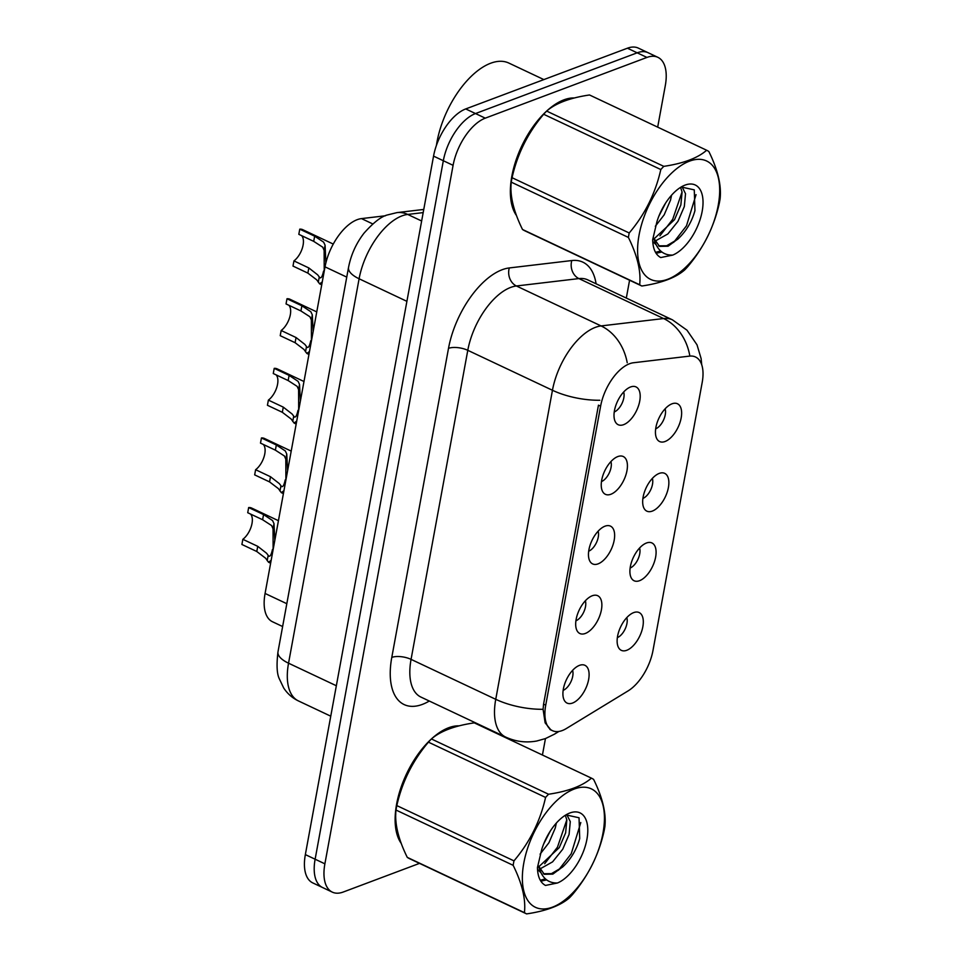 <?xml version="1.0" encoding="UTF-8"?>
<svg xmlns="http://www.w3.org/2000/svg" width="962" height="962" viewBox="0 0 962 962"><rect width="100%" height="100%" fill="white"/><g stroke="black" fill="none" stroke-linecap="round" stroke-linejoin="round"><path stroke-width="1.44" d="M646.452 543.013A20.899 10.606 -64.7 0 1 647.943 542.568A20.899 10.606 -64.7 0 1 655.399 558.249A20.899 10.606 -64.7 0 1 639.538 580.699A20.899 10.606 -64.7 0 1 631.264 577.934A20.899 10.606 -64.7 0 1 632.888 558.477A20.899 10.606 -64.7 0 1 646.452 543.013M630.134 568.013A12.542 6.361 115.3 0 0 637.89 559.439A12.542 6.361 115.3 0 0 639.574 548.015M659.223 473.412A20.899 10.606 -64.7 0 1 660.726 472.979A20.899 10.606 -64.7 0 1 668.169 488.648A20.899 10.606 -64.7 0 1 652.308 511.099A20.899 10.606 -64.7 0 1 644.035 508.333A20.899 10.606 -64.7 0 1 645.658 488.876A20.899 10.606 -64.7 0 1 659.223 473.412M642.917 498.412A12.542 6.361 115.3 0 0 650.673 489.85A12.542 6.361 115.3 0 0 652.344 478.415M672.005 403.812A20.899 10.606 -64.7 0 1 673.496 403.379A20.899 10.606 -64.7 0 1 680.94 419.059A20.899 10.606 -64.7 0 1 665.079 441.498A20.899 10.606 -64.7 0 1 656.806 438.732A20.899 10.606 -64.7 0 1 658.429 419.276A20.899 10.606 -64.7 0 1 672.005 403.812M655.687 428.811A12.542 6.361 115.3 0 0 663.443 420.25A12.542 6.361 115.3 0 0 665.115 408.814M633.681 612.602A20.899 10.606 -64.7 0 1 635.173 612.169A20.899 10.606 -64.7 0 1 642.616 627.849A20.899 10.606 -64.7 0 1 626.767 650.288A20.899 10.606 -64.7 0 1 618.494 647.522A20.899 10.606 -64.7 0 1 620.105 628.066A20.899 10.606 -64.7 0 1 633.681 612.602M617.363 637.602A12.542 6.361 115.3 0 0 625.12 629.04A12.542 6.361 115.3 0 0 626.803 617.616M592.231 595.767A20.899 10.606 -64.7 0 1 593.734 595.334A20.899 10.606 -64.7 0 1 601.178 611.014A20.899 10.606 -64.7 0 1 585.317 633.465A20.899 10.606 -64.7 0 1 577.044 630.699A20.899 10.606 -64.7 0 1 578.667 611.243A20.899 10.606 -64.7 0 1 592.231 595.767M575.925 620.779A12.542 6.361 115.3 0 0 583.681 612.205A12.542 6.361 115.3 0 0 585.353 600.781M605.014 526.178A20.899 10.606 -64.7 0 1 606.505 525.745A20.899 10.606 -64.7 0 1 613.948 541.414A20.899 10.606 -64.7 0 1 598.087 563.864A20.899 10.606 -64.7 0 1 589.826 561.099A20.899 10.606 -64.7 0 1 591.438 541.642A20.899 10.606 -64.7 0 1 605.014 526.178M588.696 551.178A12.542 6.361 115.3 0 0 596.452 542.616A12.542 6.361 115.3 0 0 598.123 531.18M617.784 456.577A20.899 10.606 -64.7 0 1 619.275 456.144A20.899 10.606 -64.7 0 1 626.731 471.825A20.899 10.606 -64.7 0 1 610.87 494.264A20.899 10.606 -64.7 0 1 602.597 491.498A20.899 10.606 -64.7 0 1 604.22 472.041A20.899 10.606 -64.7 0 1 617.784 456.577M601.466 481.577A12.542 6.361 115.3 0 0 609.223 473.015A12.542 6.361 115.3 0 0 610.906 461.58M630.555 386.977A20.899 10.606 -64.7 0 1 632.046 386.544A20.899 10.606 -64.7 0 1 639.502 402.224A20.899 10.606 -64.7 0 1 623.641 424.663A20.899 10.606 -64.7 0 1 615.367 421.897A20.899 10.606 -64.7 0 1 616.991 402.441A20.899 10.606 -64.7 0 1 630.555 386.977M614.237 411.976A12.542 6.361 115.3 0 0 621.993 403.415A12.542 6.361 115.3 0 0 623.677 391.991M579.461 665.367A20.899 10.606 -64.7 0 1 580.952 664.934A20.899 10.606 -64.7 0 1 588.407 680.615A20.899 10.606 -64.7 0 1 572.546 703.054A20.899 10.606 -64.7 0 1 564.273 700.288A20.899 10.606 -64.7 0 1 565.896 680.831A20.899 10.606 -64.7 0 1 579.461 665.367M563.143 690.367A12.542 6.361 115.3 0 0 570.899 681.805A12.542 6.361 115.3 0 0 572.582 670.382M566.293 728.559A37.614 19.096 -64.7 0 1 562.241 730.555A37.614 19.096 -64.7 0 1 552.416 730.651A37.614 19.096 -64.7 0 1 545.731 705.17L600.613 406.18A37.614 19.096 -64.7 0 1 633.429 362.758L689.526 356.12A37.614 19.096 -64.7 0 1 695.502 356.986A37.614 19.096 -64.7 0 1 702.188 382.467L652.994 650.444A37.614 19.096 -64.7 0 1 628.078 690.908L566.293 728.559M282.624 626.527L272.511 621.765A41.787 21.212 -64.7 0 1 265.079 593.458L325.024 266.859A41.787 21.212 -64.7 0 1 361.484 218.602L385.497 215.765M459.139 725.853A67.568 34.295 115.3 0 0 448.653 727.741A67.568 34.295 115.3 0 0 403.703 780.314A67.568 34.295 115.3 0 0 401.226 843.397M574.374 97.968A67.568 34.295 115.3 0 0 563.9 99.856A67.568 34.295 115.3 0 0 518.939 152.417A67.568 34.295 115.3 0 0 516.462 215.512M551.082 730.134L545.129 722.835L543.085 709.307L543.554 704.28L598.436 405.291M657.683 127.128L665.295 85.63A41.787 21.212 115.3 0 0 657.864 57.323L638.323 48.1A41.787 21.212 115.3 0 0 627.416 48.208L465.728 108.934L475.505 113.552A41.787 21.212 115.3 0 0 443.326 160.726L315.127 859.222A41.787 21.212 115.3 0 0 322.559 887.529A41.787 21.212 115.3 0 1 315.127 859.222L443.326 160.726A41.787 21.212 115.3 0 1 475.505 113.552L637.181 52.814L475.505 113.552L485.269 118.158A41.787 21.212 115.3 0 0 453.09 165.332L324.891 863.828A41.787 21.212 115.3 0 0 332.323 892.135A41.787 21.212 115.3 0 0 343.242 892.027L419.516 863.371M648.099 52.706A41.787 21.212 115.3 0 0 637.181 52.814A41.787 21.212 115.3 0 1 648.099 52.706M542.436 755.026L545.454 738.563M626.31 298.064L629.581 280.231M657.864 57.323A41.787 21.212 115.3 0 0 646.945 57.431L485.269 118.158M465.728 108.934A41.787 21.212 115.3 0 0 433.549 156.121L305.351 854.605A41.787 21.212 115.3 0 0 312.782 882.912L332.323 892.135M278.439 520.707L251.659 508.068A20.899 10.606 -64.7 0 0 248.665 507.551L263.564 514.574L272.559 520.55L273.99 523.629L274.831 540.355M271.164 560.293L268.53 562.241L265.632 558.249L256.782 551.503L241.895 544.468L242.845 539.309L257.732 546.332L266.558 553.222L268.891 556.252M273.124 549.627L273.04 528.787L271.633 525.577L262.614 519.745L247.727 512.722L248.665 507.551M242.845 539.309A15.32 7.78 115.3 0 0 251.298 526.358A15.32 7.78 115.3 0 0 250.577 514.069M272.871 551.022L272.462 549.482L273.1 549.783M267.195 560.642L268.145 555.483C269.709 557.491 271.152 555.495 272.462 549.482M291.209 451.106L264.43 438.468A20.899 10.606 -64.7 0 0 261.448 437.95L276.334 444.985L285.329 450.962L286.76 454.04L287.602 470.755M283.946 490.692L281.301 492.64L278.415 488.648L269.552 481.902L254.665 474.879L255.615 469.709L270.502 476.731L279.329 483.621L281.662 486.652M285.894 480.026L285.81 459.187L284.403 455.988L275.385 450.156L260.498 443.121L261.448 437.95M255.615 469.709A15.32 7.78 115.3 0 0 264.069 456.758A15.32 7.78 115.3 0 0 263.347 444.468M285.642 481.421L285.233 479.894L285.87 480.182M279.966 491.041L280.916 485.882C282.479 487.89 283.922 485.894 285.233 479.894M303.98 381.505L277.212 368.879A20.899 10.606 -64.7 0 0 274.218 368.362L289.105 375.384L298.1 381.361L299.531 384.439L300.372 401.166M296.717 421.103L294.071 423.039L291.185 419.047L282.335 412.301L267.436 405.279L268.386 400.108L283.285 407.13L292.111 414.021L294.444 417.051M298.677 410.437L298.593 389.586L297.174 386.387L288.155 380.555L273.268 373.533L274.218 368.362M268.386 400.108A15.32 7.78 115.3 0 0 276.852 387.169A15.32 7.78 115.3 0 0 276.118 374.867M298.412 411.832L298.016 410.293L298.641 410.594M292.737 421.44L293.687 416.293C295.25 418.302 296.693 416.293 298.016 410.293M316.751 311.904L289.983 299.278A20.899 10.606 -64.7 0 0 286.989 298.761L301.876 305.784L310.87 311.76L312.301 314.839L313.143 331.565M309.487 351.503L306.842 353.439L303.956 349.447L295.106 342.7L280.219 335.678L281.169 330.507L296.055 337.53L304.882 344.42L307.215 347.45M311.447 340.837L311.363 319.997L309.956 316.787L300.926 310.954L286.039 303.932L286.989 298.761M281.169 330.507A15.32 7.78 115.3 0 0 289.622 317.568A15.32 7.78 115.3 0 0 288.889 305.279M311.195 342.231L310.786 340.692L311.411 340.993M305.519 351.839L306.457 346.693C308.032 348.701 309.475 346.705 310.786 340.692M333.261 244.071L302.753 229.677A20.899 10.606 -64.7 0 0 299.759 229.16L314.658 236.183L323.653 242.159L325.084 245.238L325.877 262.903M322.258 281.902L319.625 283.85L316.726 279.858L307.876 273.112L292.989 266.077L293.939 260.906L308.826 267.941L317.652 274.831L319.985 277.862M324.218 271.236L324.134 250.397L322.727 247.186L313.708 241.354L298.821 234.331L299.759 229.16M293.939 260.906A15.32 7.78 115.3 0 0 302.393 247.968A15.32 7.78 115.3 0 0 301.671 235.678M323.966 272.631L323.557 271.092L324.194 271.392M318.29 282.251L319.24 277.092C320.803 279.1 322.246 277.104 323.557 271.092M456.553 726.538A66.871 33.935 115.3 0 0 448.545 728.366A66.871 33.935 115.3 0 0 437.001 734.872M427.056 743.818A66.871 33.935 115.3 0 0 396.476 807.346M395.767 813.9A66.871 33.935 115.3 0 0 400.264 840.728M571.789 98.653A66.871 33.935 115.3 0 0 563.78 100.481A66.871 33.935 115.3 0 0 552.248 106.974M542.303 115.933A66.871 33.935 115.3 0 0 511.724 179.461M511.002 186.015A66.871 33.935 115.3 0 0 515.512 212.842M543.867 79.593L508.838 63.059A69.649 35.353 115.3 0 0 490.644 63.239A69.649 35.353 115.3 0 0 436.423 145.382M602.97 833.224A65.476 33.225 115.3 0 0 574.23 789.044A65.476 33.225 115.3 0 0 523.821 862.95A65.476 33.225 115.3 0 0 552.561 907.13A65.476 33.225 115.3 0 0 602.97 833.224M526.599 913.9C546.175 911.002 560.461 905.627 569.468 897.799A75.228 38.179 115.3 0 0 572.45 894.6C588.287 875.853 598.821 854.713 604.052 831.168A75.228 38.179 115.3 0 0 604.485 828.943A75.228 38.179 115.3 0 0 604.87 826.719C606.349 813.359 602.597 797.582 593.602 779.388A75.228 38.179 115.3 0 0 591.426 778.138L474.278 722.859C454.761 725.733 440.476 731.096 431.409 738.96A75.228 38.179 115.3 0 0 428.427 742.159C412.674 760.738 402.14 781.878 396.825 805.591A75.228 38.179 115.3 0 0 396.392 807.827A75.228 38.179 115.3 0 0 396.007 810.04C394.492 823.268 398.244 839.044 407.275 857.37A75.228 38.179 115.3 0 0 409.451 858.621L526.599 913.9A75.228 38.179 115.3 0 1 524.422 912.649C525.937 899.41 522.186 883.633 513.155 865.319L396.007 810.04M431.409 738.96L548.556 794.239C568.145 791.341 582.431 785.966 591.426 778.138M548.556 794.239A75.228 38.179 115.3 0 0 545.574 797.426L428.427 742.159M396.825 805.591L513.973 860.87C529.713 842.291 540.247 821.139 545.574 797.426M513.973 860.87A75.228 38.179 115.3 0 0 513.54 863.094A75.228 38.179 115.3 0 0 513.155 865.319M540.079 854.16L548.929 842.736L555.29 827.945L556.349 823.051M543.602 844.095L550.324 831.012M539.598 869.155L552.597 861.856L562.722 849.242L569.083 834.451L570.286 821.608L566.774 814.586M538.756 866.798L559.271 847.618L565.632 832.827L566.834 819.985L565.319 815.259M557.467 882.984A38.925 19.757 115.3 0 0 586.928 839.249A38.925 19.757 115.3 0 0 566.293 814.682A38.925 19.757 115.3 0 0 541.75 849.362L537.445 867.556C537.662 876.719 540.343 882.671 545.49 885.437L557.467 882.984C547.907 883.296 541.606 877.669 538.576 866.113L544.3 874.29L552.837 874.121L563.119 866.558C571.127 858.85 576.659 849.506 579.713 838.515L579.04 817.772L566.053 814.91M537.505 869.347L540.644 872.426M543.302 873.736L551.454 873.652L562.566 867.099M407.275 857.37L524.422 912.649M544.672 863.744L557.455 847.209L566.81 819.828M540.295 880.242L545.43 878.895M558.417 870.297L571.248 853.715L580.795 822.534M540.848 881.168L546.644 879.893M718.217 205.327A65.476 33.225 115.3 0 0 689.477 161.159A65.476 33.225 115.3 0 0 639.057 235.065A65.476 33.225 115.3 0 0 667.796 279.245A65.476 33.225 115.3 0 0 718.217 205.327M641.834 286.015C661.423 283.105 675.709 277.741 684.703 269.913A75.228 38.179 115.3 0 0 687.686 266.714C703.523 247.968 714.057 226.816 719.287 203.283A75.228 38.179 115.3 0 0 719.72 201.046A75.228 38.179 115.3 0 0 720.105 198.833C721.584 185.474 717.832 169.697 708.838 151.503A75.228 38.179 115.3 0 0 706.661 150.252L589.514 94.973C570.009 97.847 555.711 103.211 546.644 111.075A75.228 38.179 115.3 0 0 543.662 114.262C527.91 132.84 517.388 153.992 512.061 177.705A75.228 38.179 115.3 0 0 511.628 179.93A75.228 38.179 115.3 0 0 511.243 182.143C509.728 195.382 513.492 211.159 522.51 229.485A75.228 38.179 115.3 0 0 524.687 230.736L641.834 286.015A75.228 38.179 115.3 0 1 639.658 284.752C641.173 271.524 637.421 255.748 628.39 237.422L511.243 182.143M546.644 111.075L663.792 166.354C683.381 163.444 697.666 158.081 706.661 150.252M663.792 166.354A75.228 38.179 115.3 0 0 660.81 169.54L543.662 114.262M512.061 177.705L629.208 232.972C644.949 214.406 655.483 193.254 660.81 169.54M629.208 232.972A75.228 38.179 115.3 0 0 628.775 235.209A75.228 38.179 115.3 0 0 628.39 237.422M655.326 226.262L664.165 214.851L670.538 200.06L671.584 195.166M658.85 216.209L665.56 203.126M654.833 241.27L667.832 233.97L677.957 221.356L684.319 206.565L685.521 193.723L682.01 186.7M653.992 238.913L674.506 219.721L680.868 204.942L682.082 192.087L680.567 187.374M672.703 255.098A38.925 19.757 115.3 0 0 702.164 211.363A38.925 19.757 115.3 0 0 681.541 186.784A38.925 19.757 115.3 0 0 656.986 221.476L652.681 239.67C652.909 248.821 655.591 254.786 660.726 257.551L672.703 255.098C663.143 255.411 656.842 249.783 653.823 238.227L659.535 246.392L668.085 246.224L678.354 238.66C686.375 230.964 691.894 221.621 694.949 210.63L694.275 189.875L681.288 187.013M652.741 241.462L655.892 244.54M658.549 245.839L666.69 245.767L677.813 239.213M522.51 229.485L639.658 284.752M659.908 235.858L672.703 219.312L682.058 191.931M655.531 252.345L660.666 250.998M673.653 242.4L686.483 225.817L696.043 194.649M656.084 253.271L661.88 252.008M600.613 406.18L598.46 405.17M545.731 705.17L543.578 704.16M286.82 603.703L265.079 593.458M372.751 223.93L361.484 218.602M346.753 277.116L325.024 266.859M429.292 701.033A69.649 35.353 -64.7 0 1 391.787 657.407L448.508 348.352A13.925 5.556 -169.6 0 1 467.785 350.312L411.063 659.367A55.724 28.283 115.3 0 0 420.971 697.101L505.639 737.06A55.724 28.283 -64.7 0 1 495.743 699.314A48.761 19.468 10.4 0 0 543.085 709.307M448.508 348.352A69.649 35.353 -64.7 0 1 502.14 269.733A69.649 35.353 -64.7 0 1 509.283 267.941L571.789 260.546A69.649 35.353 -64.7 0 1 596.091 283.802M510.69 287.41A55.724 28.283 115.3 0 0 467.785 350.312L552.453 390.271A55.724 28.283 -64.7 0 1 595.37 327.369A55.724 28.283 -64.7 0 1 601.07 325.926L663.588 318.542A55.724 28.283 -64.7 0 1 672.426 319.829L587.758 279.87A55.724 28.283 115.3 0 0 578.908 278.583L516.402 285.979A55.724 28.283 115.3 0 0 510.69 287.41M505.639 737.06C515.656 741.666 526.034 742.977 536.784 741.005L545.418 738.588L554.389 734.21A48.761 33.285 -121.4 0 0 557.9 731.577M599.795 400.264A48.761 19.468 -169.6 0 1 552.453 390.271L495.743 699.314L411.063 659.367A13.925 5.556 -169.6 0 0 391.787 657.407M689.67 355.026A48.761 40.043 -96.7 0 0 663.588 318.542L578.908 278.583A13.925 11.436 83.3 0 1 571.789 260.546M627.212 362.698A48.761 40.043 -96.7 0 0 601.07 325.926L516.402 285.979A13.925 11.436 83.3 0 1 509.283 267.941M453.09 165.332L433.549 156.121M324.891 863.828L305.351 854.605M646.945 57.431L627.416 48.208M423.184 212.602L407.708 214.442A55.724 28.283 115.3 0 0 402.008 215.873A55.724 28.283 115.3 0 0 359.103 278.776L288.54 663.203A55.724 28.283 115.3 0 0 298.448 700.937C292.328 698.003 287.41 693.662 283.67 687.938L279.293 678.751C276.864 673.749 276.431 664.778 277.982 651.839L348.533 267.424A27.862 11.123 -169.6 0 0 359.103 278.776L406.902 301.334M336.351 685.75L288.54 663.203A27.862 11.123 -169.6 0 1 277.982 651.839M421.645 221.007L407.708 214.442A27.862 22.884 -96.7 0 0 396.969 212.614L423.761 209.439M257.732 546.332L256.782 551.503M273.99 523.629L273.04 528.787M263.564 514.574L262.614 519.745M270.502 476.731L269.552 481.902M286.76 454.04L285.81 459.187M276.334 444.985L275.385 450.156M283.285 407.13L282.335 412.301M299.531 384.439L298.593 389.586M289.105 375.384L288.155 380.555M296.055 337.53L295.106 342.7M312.301 314.839L311.363 319.997M301.876 305.784L300.926 310.954M308.826 267.941L307.876 273.112M325.084 245.238L324.134 250.397M314.658 236.183L313.708 241.354M552.416 730.651L549.915 729.473M701.731 364.814L701.118 358.573L697.017 344.829L686.976 330.182L672.426 319.829M554.389 734.21L558.91 731.457M348.533 267.424C350.974 254.822 356.132 243.398 364.021 233.165C373.629 222.378 381.493 216.294 387.59 214.911L396.969 212.614M298.448 700.937L330.76 716.185M268.53 562.241L270.635 563.227M281.301 492.64L283.405 493.626M294.071 423.039L296.176 424.038M306.842 353.439L308.946 354.437M319.625 283.85L321.729 284.836"/></g></svg>
